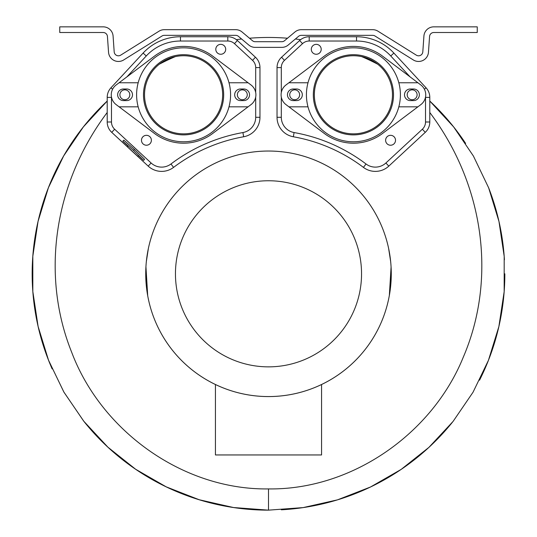 <?xml version="1.0" encoding="UTF-8"?>
<svg xmlns="http://www.w3.org/2000/svg" width="537" height="537" viewBox="0 0 537 537"><rect width="100%" height="100%" fill="white"/><g stroke="black" fill="none" stroke-linecap="round" stroke-linejoin="round"><path stroke-width="0.81" d="M361.73 56.627A236.34 236.34 0 0 1 377.712 64.212A236.34 236.34 0 0 0 361.73 56.627A236.34 236.34 0 0 1 377.712 64.212M249.497 38.228A236.34 236.34 0 0 1 287.503 38.228M159.288 64.212A236.34 236.34 0 0 1 175.27 56.627A236.34 236.34 0 0 0 159.288 64.212A236.34 236.34 0 0 1 175.27 56.627M107.205 112.501L107.205 97.385A14.11 14.11 0 0 1 110.964 87.793L143.117 53.069A50.908 50.908 0 0 1 180.472 36.751L227.795 36.751A14.11 14.11 0 0 1 237.381 40.51L255.437 57.231A14.123 14.123 0 0 1 259.968 67.595L259.968 117.294A19.768 19.768 0 0 1 243.664 136.76A163.926 163.926 0 0 0 173.558 167.39A19.768 19.768 0 0 1 148.205 166.128L111.736 132.357A14.123 14.123 0 0 1 107.205 121.993L107.205 112.501C53.619 183.822 40.752 275.374 71.71 352.339C101.433 431.171 183.238 490.133 268.5 488.918C351.863 490.073 432.325 433.668 463.277 357.206C496.745 279.321 484.535 185.319 429.795 112.501L429.795 97.385A14.11 14.11 0 0 0 426.036 87.793L393.883 53.069A50.908 50.908 0 0 0 356.528 36.751L309.205 36.751A14.11 14.11 0 0 0 299.619 40.51L281.563 57.231A14.123 14.123 0 0 0 277.032 67.595L277.032 117.294A19.768 19.768 0 0 0 293.336 136.76L294.088 132.552A168.202 168.202 0 0 1 366.019 163.98A15.499 15.499 0 0 0 385.895 162.993L422.364 129.222A9.847 9.847 0 0 0 425.519 121.993L425.519 97.385A9.834 9.834 0 0 0 425.519 97.09M236.367 39.657A236.34 236.34 0 0 1 241.61 39M295.39 39A236.34 236.34 0 0 1 300.633 39.657M429.795 112.501L429.795 121.993A14.123 14.123 0 0 1 425.264 132.357L388.795 166.128A19.768 19.768 0 0 1 363.442 167.39A163.926 163.926 0 0 0 293.336 136.76M391.258 272.152L391.064 266.728A122.772 122.772 0 0 0 390.668 261.633L388.607 248.363A122.772 122.772 0 0 0 148.393 248.363L147.789 251.43M148.393 248.363L146.333 261.633A122.772 122.772 0 0 0 145.936 266.728L147.702 295.712A122.772 122.772 0 0 0 147.702 295.726L147.688 295.639M148.554 299.982A122.772 122.772 0 0 0 391.272 273.81A122.772 122.772 0 0 0 268.5 151.038A122.772 122.772 0 0 0 145.728 273.81A122.772 122.772 0 0 0 388.419 300.116M388.493 299.787A122.772 122.772 0 0 0 388.6 299.263M148.051 297.579L148.608 300.23L148.051 297.565M145.923 266.936L145.742 272.152M147.306 254.196L147.38 253.739M147.46 253.249L147.534 252.833M147.641 252.215L146.359 261.385M147.353 253.894L147.467 253.229M148.091 249.846L148.326 248.691M146.574 259.431L146.655 258.74M146.749 258.002L146.843 257.304M146.95 256.545L147.037 255.948M147.131 255.303L147.259 254.484M146.641 258.847L146.594 259.25M146.44 260.64L146.379 261.204M146.447 260.546L146.541 259.727M147.782 251.45L147.95 250.557M148.185 249.369L148.313 248.752M148.373 248.456L148.299 248.826M148.125 249.665L147.977 250.403M268.5 180.754A93.049 93.049 0 0 0 175.451 273.81A93.049 93.049 0 0 0 268.5 366.858A93.049 93.049 0 0 0 361.549 273.81A93.049 93.049 0 0 0 268.5 180.754M147.353 253.92L147.252 254.525M145.802 278.092L146.688 289.134M390.312 289.134L391.198 278.092A122.772 122.772 0 0 0 391.064 266.728L391.077 266.855M391.05 281.22L391.01 281.797M390.902 283.288L390.855 283.885M390.668 285.932L390.607 286.53M390.547 287.127L390.493 287.59M389.11 296.726L389.298 295.712C390.258 289.913 390.258 289.913 389.298 295.712L390.03 291.202A122.772 122.772 0 0 0 391.198 278.092M388.842 298.109L388.392 300.23M389.338 295.498L391.084 266.99M389.459 294.833L389.56 294.236M389.835 292.544L389.983 291.557M390.137 290.457L390.285 289.349M390.842 284.039L390.929 282.932M391.01 281.858L391.07 280.858M391.158 279.159L391.178 278.522M391.198 278.059L391.225 277.186M391.245 271.299L391.265 272.541M391.272 273.407L391.272 273.769M391.251 275.803L391.245 276.434M391.238 276.595L391.225 277.139M391.265 272.903L391.265 272.319M391.251 271.594L391.238 270.923M389.748 293.088A122.772 122.772 0 0 0 389.855 292.39A122.772 122.772 0 0 0 390.003 291.423M390.03 291.222A122.772 122.772 0 0 0 390.03 291.215L389.943 291.806M390.574 286.859L390.52 287.396M391.231 277.032L391.245 276.327L391.231 277.032M391.258 275.656L391.265 275.051L391.258 275.656M391.137 268.023L391.164 268.722L391.137 268.023M391.184 269.265L391.204 269.769L391.184 269.265M390.097 290.752L390.03 291.202L390.097 290.752M389.788 292.846L389.667 293.591M389.674 293.524L389.795 292.786M389.943 291.819L390.01 291.369M388.788 249.249L388.674 248.691M390.56 260.62L390.654 261.526M390.574 260.74L390.621 261.204M390.654 261.539L390.419 259.344M215.431 384.512L215.431 454.953L321.569 454.953L321.569 384.512M268.5 488.918L268.5 510.15L233.273 507.512L198.831 499.652L165.953 486.744L135.358 469.083L107.742 447.053L83.718 421.162L63.816 391.97L48.491 360.139L38.08 326.382L32.817 291.457L32.817 256.142L38.073 221.251L48.458 187.561L63.708 155.837L83.45 126.786L107.205 101.057A236.34 236.34 0 0 0 92.304 116.287A236.34 236.34 0 0 1 107.205 101.057L83.349 126.92L63.588 156.039L48.364 187.789L38.026 221.479L32.804 256.357L32.831 291.651L38.12 326.577L48.572 360.354L63.957 392.211L83.933 421.431L108.058 447.348L135.794 469.372L166.504 487.012L199.502 499.853L233.83 507.593L268.5 510.15L303.163 507.593L337.491 499.86L370.483 487.012L401.199 469.378L428.935 447.355L453.067 421.438L473.043 392.211L488.428 360.354L498.873 326.583L504.169 291.651L504.196 256.357L498.98 221.479L488.636 187.796L473.412 156.039L453.651 126.92L429.795 101.057A236.34 236.34 0 0 1 465.619 143.413A236.34 236.34 0 0 0 429.795 101.057M32.16 273.81A236.34 236.34 0 0 1 91.941 116.697A236.34 236.34 0 0 0 52.136 368.906M488.448 187.319A236.34 236.34 0 0 1 504.424 259.74A236.34 236.34 0 0 0 488.448 187.319M504.84 273.81A236.34 236.34 0 0 1 479.554 380.176M452.362 422.31A236.34 236.34 0 0 1 281.348 509.801M268.5 510.15A236.34 236.34 0 0 1 84.383 421.995M252.464 40.718L242.073 31.998A9.908 9.908 0 0 0 235.703 29.683L164.288 29.683A9.908 9.908 0 0 0 159.039 31.186L120.671 55.163A4.249 4.249 0 0 1 114.186 51.854L113.085 36.066A9.908 9.908 0 0 0 103.205 26.85L59.755 26.85L59.755 32.509L103.205 32.509A4.249 4.249 0 0 1 107.434 36.462L108.541 52.25A9.908 9.908 0 0 0 123.671 59.963L162.04 35.986A4.249 4.249 0 0 1 164.288 35.341L235.703 35.341A4.249 4.249 0 0 1 238.435 36.335L248.819 45.054A9.908 9.908 0 0 0 255.189 47.37L281.811 47.37A9.908 9.908 0 0 0 288.181 45.054L298.565 36.335A4.249 4.249 0 0 1 301.297 35.341L372.712 35.341A4.249 4.249 0 0 1 374.96 35.986L413.329 59.963A9.908 9.908 0 0 0 428.459 52.25L429.566 36.462A4.249 4.249 0 0 1 433.795 32.509L477.245 32.509L477.245 26.85L433.795 26.85A9.908 9.908 0 0 0 423.915 36.066L422.814 51.854A4.249 4.249 0 0 1 416.329 55.163L377.961 31.186A9.908 9.908 0 0 0 372.712 29.683L301.297 29.683A9.908 9.908 0 0 0 294.927 31.998L284.536 40.718A4.249 4.249 0 0 1 281.811 41.711L255.189 41.711A4.249 4.249 0 0 1 252.464 40.718M173.558 167.39L170.981 163.98A15.499 15.499 0 0 1 151.105 162.993L114.636 129.222A9.847 9.847 0 0 1 111.481 121.993L111.481 97.385A9.834 9.834 0 0 1 111.481 97.09M126.873 76.905L146.252 55.976A46.632 46.632 0 0 1 180.472 41.027L227.795 41.027A9.834 9.834 0 0 1 234.474 43.645L252.538 60.366A9.847 9.847 0 0 1 255.693 67.595L255.693 92.518M255.693 97.069L255.693 117.294A15.499 15.499 0 0 1 242.912 132.552A168.202 168.202 0 0 0 170.981 163.98M143.627 160.402L144.587 159.368L134.492 149.434L123.819 140.137L122.859 141.171L128.048 145.983L127.356 146.729L137.74 156.348L138.432 155.596L143.627 160.402L133.532 150.474L122.859 141.171M199.227 130.585A39.06 39.06 0 0 0 219.378 79.154A39.06 39.06 0 0 0 167.947 59.003A39.06 39.06 0 0 0 147.796 110.434A39.06 39.06 0 0 0 199.227 130.585M124.853 89.84A4.954 4.954 0 0 1 129.806 94.794A4.954 4.954 0 0 1 124.853 99.748A4.954 4.954 0 0 1 119.899 94.794A4.954 4.954 0 0 1 124.853 89.84M242.321 89.84A4.954 4.954 0 0 0 237.367 94.794A4.954 4.954 0 0 0 242.321 99.748A4.954 4.954 0 0 0 247.268 94.794A4.954 4.954 0 0 0 242.321 89.84M150.266 143.413A4.954 4.954 0 0 0 149.561 136.438A4.954 4.954 0 0 0 142.594 137.143A4.954 4.954 0 0 0 143.298 144.111A4.954 4.954 0 0 0 150.266 143.413M224.58 52.445A4.954 4.954 0 0 1 217.613 53.143A4.954 4.954 0 0 1 216.908 46.175A4.954 4.954 0 0 1 223.875 45.47A4.954 4.954 0 0 1 224.58 52.445M134.492 149.434L133.532 150.474M281.307 97.069L281.307 117.294A15.499 15.499 0 0 0 294.088 132.552M410.127 76.905L390.748 55.976A46.632 46.632 0 0 0 356.528 41.027L309.205 41.027A9.834 9.834 0 0 0 302.526 43.645L284.462 60.366A9.847 9.847 0 0 0 281.307 67.595L281.307 92.518M337.773 130.585A39.06 39.06 0 0 1 317.622 79.154A39.06 39.06 0 0 1 369.053 59.003A39.06 39.06 0 0 1 389.204 110.434A39.06 39.06 0 0 1 337.773 130.585M412.148 89.84A4.954 4.954 0 0 0 407.194 94.794A4.954 4.954 0 0 0 412.148 99.748A4.954 4.954 0 0 0 417.101 94.794A4.954 4.954 0 0 0 412.148 89.84M294.679 89.84A4.954 4.954 0 0 1 299.633 94.794A4.954 4.954 0 0 1 294.679 99.748A4.954 4.954 0 0 1 289.732 94.794A4.954 4.954 0 0 1 294.679 89.84M386.734 143.413A4.954 4.954 0 0 1 387.439 136.438A4.954 4.954 0 0 1 394.406 137.143A4.954 4.954 0 0 1 393.702 144.111A4.954 4.954 0 0 1 386.734 143.413M312.42 52.445A4.954 4.954 0 0 0 319.387 53.143A4.954 4.954 0 0 0 320.092 46.175A4.954 4.954 0 0 0 313.125 45.47A4.954 4.954 0 0 0 312.42 52.445M410.308 100.594A5.8 5.8 0 0 1 404.502 94.794A5.8 5.8 0 0 1 410.308 88.994L413.564 88.994A5.8 5.8 0 0 1 419.363 94.794A5.8 5.8 0 0 1 413.564 100.594L410.308 100.594M288.913 82.765L307.996 82.765A46.988 46.988 0 0 0 353.413 141.781A46.988 46.988 0 0 0 398.83 82.765L417.914 82.765L382.525 56.123A48.404 48.404 0 0 0 324.308 56.123L286.006 84.953A12.311 12.311 0 0 0 286.006 104.628L324.308 133.465A48.404 48.404 0 0 0 382.525 133.465L417.914 106.823L398.83 106.823M307.996 106.823L288.913 106.823M296.525 100.594L293.269 100.594A5.8 5.8 0 0 1 287.463 94.794A5.8 5.8 0 0 1 293.269 88.994L296.525 88.994A5.8 5.8 0 0 1 302.324 94.794A5.8 5.8 0 0 1 296.525 100.594M417.914 106.823L420.827 104.628A12.311 12.311 0 0 0 420.827 84.953L417.914 82.765M398.83 82.765A46.988 46.988 0 0 0 307.996 82.765M313.326 94.794A40.094 40.094 0 0 0 353.413 134.881A40.094 40.094 0 0 0 393.507 94.794A40.094 40.094 0 0 0 353.413 54.7A40.094 40.094 0 0 0 313.326 94.794M240.475 100.594A5.8 5.8 0 0 1 234.676 94.794A5.8 5.8 0 0 1 240.475 88.994L243.731 88.994A5.8 5.8 0 0 1 249.537 94.794A5.8 5.8 0 0 1 243.731 100.594L240.475 100.594M119.086 82.765L138.17 82.765A46.988 46.988 0 0 0 183.587 141.781A46.988 46.988 0 0 0 229.004 82.765L248.087 82.765L212.692 56.123A48.404 48.404 0 0 0 154.475 56.123L116.173 84.953A12.311 12.311 0 0 0 116.173 104.628L154.475 133.465A48.404 48.404 0 0 0 212.692 133.465L248.087 106.823L229.004 106.823M138.17 106.823L119.086 106.823M126.692 100.594L123.436 100.594A5.8 5.8 0 0 1 117.637 94.794A5.8 5.8 0 0 1 123.436 88.994L126.692 88.994A5.8 5.8 0 0 1 132.498 94.794A5.8 5.8 0 0 1 126.692 100.594M248.087 106.823L250.994 104.628A12.311 12.311 0 0 0 250.994 84.953L248.087 82.765M229.004 82.765A46.988 46.988 0 0 0 138.17 82.765M143.493 94.794A40.094 40.094 0 0 0 183.587 134.881A40.094 40.094 0 0 0 223.674 94.794A40.094 40.094 0 0 0 183.587 54.7A40.094 40.094 0 0 0 143.493 94.794M107.205 97.385L111.481 97.385M107.205 121.993L111.481 121.993M110.964 87.793L112.569 89.283M143.117 53.069L146.252 55.976M180.472 36.751L180.472 41.027M227.795 36.751L227.795 41.027M237.381 40.51L234.474 43.645M255.437 57.231L252.538 60.366M259.968 67.595L255.693 67.595M259.968 117.294L255.693 117.294M243.664 136.76L242.912 132.552M148.205 166.128L151.105 162.993M111.736 132.357L114.636 129.222M429.795 121.993L425.519 121.993M429.795 97.385L425.519 97.385M425.264 132.357L422.364 129.222M388.795 166.128L385.895 162.993M363.442 167.39L366.019 163.98M277.032 117.294L281.307 117.294M277.032 67.595L281.307 67.595M281.563 57.231L284.462 60.366M299.619 40.51L302.526 43.645M309.205 36.751L309.205 41.027M356.528 36.751L356.528 41.027M393.883 53.069L390.748 55.976M426.036 87.793L424.431 89.283"/></g></svg>
